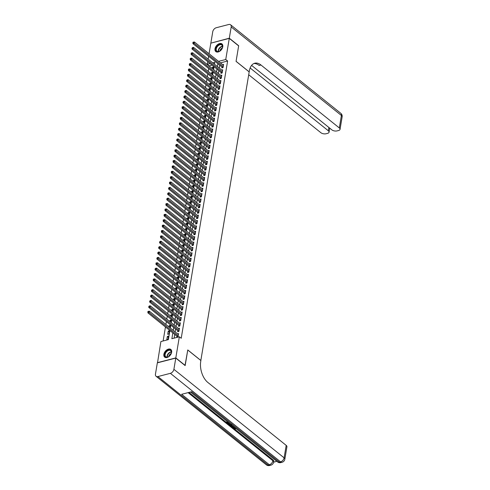<?xml version="1.0" encoding="UTF-8"?>
<svg xmlns="http://www.w3.org/2000/svg" width="490" height="490" viewBox="0 0 490 490"><rect width="100%" height="100%" fill="white"/><g stroke="black" fill="none" stroke-linecap="round" stroke-linejoin="round"><path stroke-width="0.73" d="M222.779 46.752A4.918 3.179 128.8 0 1 219.863 51.162A4.918 3.179 128.8 0 1 215.808 51.591A4.918 3.179 128.8 0 1 215 48.761A4.918 3.179 128.8 0 1 217.915 44.357A4.918 3.179 128.8 0 1 221.97 43.922A4.918 3.179 128.8 0 1 222.779 46.752M171.647 352.292A4.918 3.179 128.8 0 1 168.732 356.702A4.918 3.179 128.8 0 1 164.683 357.137A4.918 3.179 128.8 0 1 163.868 354.307A4.918 3.179 128.8 0 1 166.784 349.897A4.918 3.179 128.8 0 1 170.839 349.468A4.918 3.179 128.8 0 1 171.647 352.292M157.511 362.802L160.898 341.555L168.376 339.619L169.901 330.536M211.98 65.06L209.132 66.034M208.716 68.545L208.232 71.418M207.809 73.929L207.331 76.801M206.909 79.313L206.431 82.185M206.008 84.697L205.531 87.569M205.108 90.08L204.63 92.953M204.208 95.464L203.73 98.337M203.307 100.848L202.829 103.721M202.407 106.232L201.923 109.105M201.506 111.616L201.023 114.489M200.606 117L200.122 119.872M199.706 122.384L199.222 125.256M198.805 127.768L198.321 130.64M197.899 133.151L197.421 136.024M196.998 138.535L196.521 141.408M196.098 143.919L195.62 146.792M195.198 149.303L194.72 152.176M194.297 154.687L193.82 157.56M193.397 160.071L192.913 162.943M192.496 165.455L192.013 168.327M191.596 170.839L191.112 173.711M190.696 176.222L190.212 179.095M189.795 181.606L189.311 184.479M188.889 186.99L188.411 189.863M187.989 192.374L187.511 195.247M187.088 197.758L186.61 200.631M186.188 203.142L185.71 206.014M185.287 208.526L184.81 211.398M184.387 213.91L183.903 216.782M183.487 219.3L183.003 222.166M182.586 224.683L182.102 227.55M181.686 230.067L181.202 232.934M180.786 235.451L180.302 238.318M179.879 240.835L179.401 243.702M178.979 246.219L178.501 249.085M178.078 251.603L177.601 254.469M177.178 256.987L176.7 259.853M176.278 262.371L175.8 265.237M175.377 267.754L174.893 270.621M174.477 273.138L173.993 276.011M173.576 278.522L173.093 281.395M172.676 283.906L172.192 286.779M171.776 289.29L171.292 292.163M170.869 294.674L170.391 297.546M169.969 300.058L169.491 302.93M169.068 305.442L168.591 308.314M168.168 310.825L167.69 313.698M167.268 316.209L166.79 319.082M166.367 321.593L165.889 324.466M165.467 326.977L163.121 340.979M209.175 65.783L207.301 64.276L207.742 61.654M208.158 59.143L208.642 56.27M209.059 53.759L210.835 43.145L229.283 38.373L225.749 59.504L218.54 61.366M221.97 66.977L221.817 67.92L223.06 67.596L223.599 64.368L222.595 64.625M221.07 72.361L220.91 73.304L222.16 72.979L222.699 69.752L221.694 70.009M220.169 77.745L220.01 78.688L221.26 78.363L221.799 75.135L220.794 75.393M219.269 83.129L219.11 84.072L220.359 83.747L220.898 80.519L219.894 80.776M218.369 88.512L218.209 89.456L219.459 89.131L219.998 85.903L218.993 86.16M217.468 93.896L217.309 94.84L218.558 94.515L219.097 91.287L218.093 91.544M216.568 99.28L216.409 100.223L217.652 99.899L218.197 96.671L217.186 96.928M215.667 104.664L215.508 105.607L216.752 105.283L217.297 102.055L216.286 102.318M214.767 110.048L214.608 110.991L215.851 110.667L216.396 107.439L215.386 107.702M213.861 115.432L213.707 116.375L214.951 116.05L215.49 112.823L214.485 113.086M212.96 120.816L212.807 121.759L214.05 121.434L214.589 118.206L213.585 118.47M212.06 126.2L211.9 127.143L213.15 126.818L213.689 123.59L212.685 123.854M211.159 131.583L211 132.527L212.25 132.208L212.789 128.974L211.784 129.238M210.259 136.967L210.1 137.911L211.349 137.592L211.888 134.358L210.884 134.621M209.359 142.351L209.199 143.294L210.449 142.976L210.988 139.742L209.983 140.005M208.458 147.735L208.299 148.678L209.549 148.36L210.088 145.126L209.083 145.389M207.558 153.119L207.399 154.062L208.642 153.744L209.187 150.51L208.177 150.773M206.657 158.503L206.498 159.446L207.742 159.128L208.287 155.894L207.276 156.157M205.757 163.893L205.598 164.83L206.841 164.511L207.386 161.277L206.376 161.541M204.851 169.277L204.698 170.214L205.941 169.895L206.48 166.661L205.475 166.925M203.95 174.661L203.797 175.598L205.041 175.279L205.579 172.045L204.575 172.309M203.05 180.044L202.891 180.982L204.14 180.663L204.679 177.429L203.675 177.692M202.15 185.428L201.99 186.365L203.24 186.047L203.779 182.813L202.774 183.076M201.249 190.812L201.09 191.749L202.339 191.431L202.878 188.197L201.874 188.46M200.349 196.196L200.19 197.139L201.439 196.815L201.978 193.581L200.974 193.844M199.448 201.58L199.289 202.523L200.539 202.199L201.078 198.964L200.073 199.228M198.548 206.964L198.389 207.907L199.632 207.582L200.177 204.348L199.167 204.612M197.648 212.348L197.488 213.291L198.732 212.966L199.277 209.732L198.266 209.996M196.747 217.732L196.588 218.675L197.831 218.35L198.377 215.122L197.366 215.38M195.841 223.115L195.688 224.059L196.931 223.734L197.47 220.506L196.466 220.763M194.94 228.499L194.787 229.443L196.031 229.118L196.57 225.89L195.565 226.147M194.04 233.883L193.887 234.826L195.13 234.502L195.669 231.274L194.665 231.531M193.14 239.267L192.98 240.21L194.23 239.886L194.769 236.658L193.764 236.915M192.239 244.651L192.08 245.594L193.329 245.27L193.869 242.042L192.864 242.299M191.339 250.035L191.18 250.978L192.429 250.653L192.968 247.425L191.964 247.683M190.439 255.419L190.279 256.362L191.529 256.037L192.068 252.809L191.063 253.067M189.538 260.803L189.379 261.746L190.628 261.421L191.167 258.193L190.157 258.451M188.638 266.186L188.479 267.13L189.722 266.805L190.267 263.577L189.256 263.834M187.737 271.57L187.578 272.514L188.821 272.189L189.367 268.961L188.356 269.218M186.831 276.954L186.678 277.897L187.921 277.573L188.46 274.345L187.456 274.602M185.931 282.338L185.777 283.281L187.021 282.957L187.56 279.729L186.555 279.986M185.03 287.722L184.877 288.665L186.12 288.341L186.659 285.113L185.655 285.37M184.13 293.106L183.971 294.049L185.22 293.724L185.759 290.497L184.755 290.754M183.229 298.49L183.07 299.433L184.32 299.108L184.859 295.88L183.854 296.138M182.329 303.874L182.17 304.817L183.419 304.492L183.958 301.264L182.954 301.522M181.429 309.257L181.269 310.201L182.519 309.876L183.058 306.648L182.053 306.905M180.528 314.641L180.369 315.585L181.619 315.26L182.157 312.032L181.147 312.295M179.628 320.025L179.469 320.968L180.712 320.644L181.257 317.416L180.246 317.679M178.728 325.409L178.568 326.352L179.812 326.028L180.357 322.8L179.346 323.063M177.821 330.793L177.668 331.736L178.911 331.412L179.45 328.184L178.446 328.447M168.389 337.316L167.335 336.471L166.796 339.705L168.039 339.38L168.578 336.152L167.335 336.471M169.289 331.932L168.235 331.087L167.696 334.321L168.94 333.996L169.485 330.762L168.235 331.087M170.189 326.548L169.136 325.703L168.934 326.91M171.09 321.164L170.036 320.319L169.834 321.526M171.99 315.781L170.936 314.935L170.734 316.142M172.89 310.397L171.837 309.551L171.635 310.758M173.791 305.013L172.743 304.168L172.541 305.374M174.691 299.629L173.644 298.784L173.442 299.99M175.592 294.245L174.544 293.4L174.342 294.606M176.492 288.861L175.445 288.016L175.242 289.223M177.398 283.477L176.345 282.632L176.143 283.839M178.299 278.093L177.245 277.248L177.043 278.455M179.199 272.71L178.146 271.864L177.944 273.071M180.1 267.326L179.046 266.48L178.844 267.687M181 261.942L179.946 261.096L179.744 262.303M181.9 256.558L180.847 255.713L180.645 256.919M182.801 251.174L181.753 250.329L181.551 251.535M183.701 245.79L182.654 244.945L182.452 246.152M184.601 240.406L183.554 239.561L183.352 240.768M185.502 235.022L184.454 234.177L184.252 235.384M186.408 229.632L185.355 228.793L185.153 230M187.309 224.249L186.255 223.409L186.053 224.616M188.209 218.865L187.156 218.025L186.953 219.232M189.109 213.481L188.056 212.642L187.854 213.848M190.01 208.097L188.956 207.258L188.754 208.464M190.91 202.713L189.857 201.874L189.655 203.081M191.811 197.329L190.763 196.49L190.561 197.697M192.711 191.945L191.664 191.1L191.461 192.313M193.611 186.561L192.564 185.716L192.362 186.929M194.512 181.178L193.464 180.332L193.262 181.545M195.418 175.794L194.365 174.948L194.163 176.161M196.319 170.41L195.265 169.565L195.063 170.777M197.219 165.026L196.165 164.181L195.963 165.393M198.119 159.642L197.066 158.797L196.864 160.01M199.02 154.258L197.966 153.413L197.764 154.626M199.92 148.874L198.867 148.029L198.664 149.242M200.82 143.49L199.773 142.645L199.571 143.858M201.721 138.107L200.673 137.261L200.471 138.474M202.621 132.723L201.574 131.877L201.372 133.09M203.522 127.339L202.474 126.494L202.272 127.706M204.428 121.955L203.375 121.11L203.172 122.316M205.328 116.571L204.275 115.726L204.073 116.932M206.229 111.187L205.175 110.342L204.973 111.549M207.129 105.803L206.076 104.958L205.874 106.165M208.03 100.419L206.976 99.574L206.774 100.781M208.93 95.035L207.876 94.19L207.674 95.397M209.83 89.652L208.783 88.806L208.581 90.013M210.731 84.268L209.683 83.422L209.481 84.629M211.631 78.884L210.584 78.039L210.382 79.245M212.531 73.5L211.484 72.655L211.282 73.861M169.987 327.755L170.385 325.378L169.136 325.703M170.888 322.371L171.286 319.995L170.036 320.319M171.788 316.987L172.186 314.611L170.936 314.935M172.688 311.603L173.086 309.227L171.837 309.551M173.589 306.219L173.987 303.843L172.743 304.168M174.489 300.836L174.887 298.459L173.644 298.784M175.389 295.452L175.788 293.075L174.544 293.4M176.29 290.068L176.688 287.691L175.445 288.016M177.196 284.684L177.588 282.307L176.345 282.632M178.097 279.3L178.495 276.924L177.245 277.248M178.997 273.916L179.395 271.54L178.146 271.864M179.897 268.532L180.296 266.156L179.046 266.48M180.798 263.148L181.196 260.772L179.946 261.096M181.698 257.764L182.096 255.388L180.847 255.713M182.599 252.381L182.997 250.004L181.753 250.329M183.499 246.997L183.897 244.62L182.654 244.945M184.399 241.613L184.797 239.236L183.554 239.561M185.3 236.229L185.698 233.853L184.454 234.177M186.206 230.845L186.598 228.469L185.355 228.793M187.107 225.461L187.505 223.085L186.255 223.409M188.007 220.077L188.405 217.701L187.156 218.025M188.907 214.694L189.305 212.317L188.056 212.642M189.808 209.31L190.206 206.933L188.956 207.258M190.708 203.926L191.106 201.549L189.857 201.874M191.608 198.542L192.007 196.165L190.763 196.49M192.509 193.158L192.907 190.782L191.664 191.1M193.409 187.774L193.807 185.398L192.564 185.716M194.31 182.39L194.708 180.014L193.464 180.332M195.216 177.006L195.608 174.63L194.365 174.948M196.116 171.623L196.514 169.246L195.265 169.565M197.017 166.239L197.415 163.862L196.165 164.181M197.917 160.849L198.315 158.478L197.066 158.797M198.818 155.465L199.216 153.094L197.966 153.413M199.718 150.081L200.116 147.71L198.867 148.029M200.618 144.697L201.016 142.327L199.773 142.645M201.519 139.313L201.917 136.943L200.673 137.261M202.419 133.929L202.817 131.559L201.574 131.877M203.319 128.545L203.718 126.169L202.474 126.494M204.226 123.162L204.618 120.785L203.375 121.11M205.126 117.778L205.524 115.401L204.275 115.726M206.027 112.394L206.425 110.017L205.175 110.342M206.927 107.01L207.325 104.633L206.076 104.958M207.827 101.626L208.226 99.249L206.976 99.574M208.728 96.242L209.126 93.866L207.876 94.19M209.628 90.858L210.026 88.482L208.783 88.806M210.529 85.474L210.927 83.098L209.683 83.422M211.429 80.091L211.827 77.714L210.584 78.039M212.329 74.707L212.727 72.33L211.484 72.655M213.236 69.323L213.628 66.946L212.384 67.271L212.182 68.478M172.841 332.9L171.868 338.719L179.346 336.783L181.22 338.284L227.623 61.005L220.414 62.873M219.765 65.207L219.281 68.073M218.865 70.591L218.381 73.457M217.964 75.975L217.48 78.841M217.064 81.358L216.58 84.225M216.164 86.742L215.68 89.609M215.257 92.126L214.779 94.999M214.357 97.51L213.879 100.383M213.456 102.894L212.979 105.767M212.556 108.278L212.078 111.15M211.656 113.662L211.178 116.534M210.755 119.046L210.271 121.918M209.855 124.429L209.371 127.302M208.954 129.813L208.471 132.686M208.054 135.197L207.57 138.07M207.154 140.581L206.67 143.454M206.247 145.965L205.769 148.838M205.347 151.349L204.869 154.221M204.446 156.733L203.969 159.605M203.546 162.117L203.068 164.989M202.646 167.5L202.168 170.373M201.745 172.884L201.268 175.757M200.845 178.268L200.361 181.141M199.945 183.652L199.461 186.525M199.044 189.036L198.56 191.909M198.144 194.42L197.66 197.292M197.237 199.804L196.76 202.676M196.337 205.188L195.859 208.06M195.436 210.571L194.959 213.444M194.536 215.955L194.058 218.828M193.636 221.339L193.158 224.212M192.735 226.723L192.258 229.596M191.835 232.107L191.351 234.98M190.935 237.491L190.451 240.363M190.034 242.875L189.55 245.747M189.134 248.259L188.65 251.131M188.227 253.649L187.75 256.515M187.327 259.032L186.849 261.899M186.427 264.416L185.949 267.283M185.526 269.8L185.049 272.667M184.626 275.184L184.148 278.05M183.726 280.568L183.248 283.434M182.825 285.952L182.341 288.818M181.925 291.336L181.441 294.202M181.024 296.72L180.541 299.586M180.124 302.103L179.64 304.976M179.218 307.487L178.74 310.36M178.317 312.871L177.839 315.744M177.417 318.255L176.939 321.128M176.516 323.639L176.039 326.512M175.616 329.023L175.138 331.895M174.716 334.407L174.091 338.143M176.921 336.177L176.768 337.12L178.011 336.795L178.55 333.568L177.545 333.831M229.283 38.373L238.655 45.895L236.064 61.379L249.183 71.914L200.833 360.511M200.894 360.499L187.774 349.958L185.006 365.485M185.183 365.442L175.812 357.914L157.364 362.686M227.623 61.005L225.749 59.504M179.346 336.783L175.812 357.914M217.891 63.7L217.407 66.573M216.99 69.084L216.507 71.957M216.09 74.468L215.606 77.34M215.19 79.852L214.706 82.724M214.289 85.236L213.805 88.108M213.383 90.619L212.905 93.492M212.482 96.003L212.005 98.876M211.582 101.387L211.104 104.26M210.682 106.771L210.204 109.644M209.781 112.155L209.304 115.028M208.881 117.539L208.403 120.411M207.981 122.923L207.497 125.795M207.08 128.306L206.596 131.179M206.18 133.69L205.696 136.563M205.279 139.074L204.796 141.947M204.373 144.458L203.895 147.331M203.472 149.842L202.995 152.715M202.572 155.226L202.094 158.099M201.672 160.61L201.194 163.482M200.771 165.994L200.294 168.866M199.871 171.378L199.393 174.25M198.971 176.761L198.487 179.634M198.07 182.145L197.586 185.018M197.17 187.529L196.686 190.402M196.27 192.913L195.786 195.786M195.363 198.297L194.885 201.169M194.463 203.687L193.985 206.553M193.562 209.071L193.085 211.937M192.662 214.455L192.184 217.321M191.762 219.839L191.284 222.705M190.861 225.222L190.383 228.089M189.961 230.606L189.477 233.473M189.06 235.99L188.577 238.857M188.16 241.374L187.676 244.241M187.26 246.758L186.776 249.624M186.353 252.142L185.875 255.014M185.453 257.526L184.975 260.398M184.552 262.91L184.075 265.782M183.652 268.293L183.174 271.166M182.752 273.677L182.274 276.55M181.851 279.061L181.374 281.934M180.951 284.445L180.467 287.318M180.05 289.829L179.567 292.702M179.15 295.213L178.666 298.085M178.25 300.597L177.766 303.469M177.349 305.981L176.865 308.853M176.443 311.364L175.965 314.237M175.543 316.748L175.065 319.621M174.642 322.132L174.164 325.005M173.742 327.516L173.264 330.389M214.467 64.208L214.779 62.34L212.789 62.855M210.106 63.553L207.301 64.276M170.318 328.024L170.802 325.152M171.218 322.641L171.702 319.768M172.119 317.257L172.603 314.384M173.019 311.873L173.503 309M173.925 306.489L174.403 303.616M174.826 301.105L175.304 298.232M175.726 295.721L176.204 292.849M176.627 290.337L177.104 287.465M177.527 284.953L178.005 282.081M178.427 279.57L178.905 276.697M179.328 274.186L179.812 271.313M180.228 268.802L180.712 265.929M181.129 263.418L181.612 260.545M182.029 258.034L182.513 255.161M182.935 252.65L183.413 249.778M183.836 247.266L184.314 244.394M184.736 241.882L185.214 239.01M185.637 236.499L186.114 233.626M186.537 231.109L187.015 228.242M187.437 225.725L187.915 222.858M188.338 220.341L188.821 217.474M189.238 214.957L189.722 212.09M190.138 209.573L190.622 206.707M191.039 204.189L191.523 201.323M191.945 198.805L192.423 195.939M192.846 193.421L193.323 190.555M193.746 188.038L194.224 185.171M194.646 182.654L195.124 179.787M195.547 177.27L196.025 174.397M196.447 171.886L196.925 169.013M197.347 166.502L197.831 163.629M198.248 161.118L198.732 158.246M199.148 155.734L199.632 152.862M200.049 150.35L200.532 147.478M200.955 144.967L201.433 142.094M201.856 139.583L202.333 136.71M202.756 134.199L203.234 131.326M203.656 128.815L204.134 125.942M204.557 123.431L205.034 120.558M205.457 118.047L205.935 115.175M206.357 112.663L206.841 109.791M207.258 107.279L207.742 104.407M208.158 101.896L208.642 99.023M209.059 96.512L209.542 93.639M209.959 91.128L210.443 88.255M210.865 85.744L211.343 82.871M211.766 80.36L212.244 77.487M212.666 74.976L213.144 72.104M213.567 69.592L214.044 66.72M213.438 68.116L212.384 67.271M178.17 335.858L149.156 312.553L149.383 311.205L178.397 334.511M177.576 336.912L177.356 336.569A0.631 0.361 75.5 0 0 177.221 336.422L147.913 312.877L149.156 312.553L148.36 311.854L148.452 311.315L147.956 311.444L147.864 311.983L148.36 311.854M147.864 311.983L147.913 312.877M149.383 311.205L148.452 311.315M171.28 350.969A4.257 2.75 128.8 0 1 171.292 353.241A4.257 2.75 128.8 0 1 168.462 356.763A4.257 2.75 128.8 0 1 164.842 356.114A4.257 2.75 128.8 0 1 166.9 350.828A4.257 2.75 128.8 0 1 171.28 350.969M171.261 353.327A3.938 2.548 -51.2 0 0 171.224 351.312A3.938 2.548 -51.2 0 0 170.71 350.62A3.938 2.548 -51.2 0 0 166.698 351.612A3.938 2.548 -51.2 0 0 165.265 356.071A3.938 2.548 -51.2 0 0 165.779 356.763A3.938 2.548 -51.2 0 0 168.542 356.714M171.096 349.719A4.882 3.161 -51.2 0 0 166.122 350.975A4.882 3.161 -51.2 0 0 164.364 356.493A4.882 3.161 -51.2 0 0 164.983 357.333M171.182 353.553A2.805 1.813 -51.2 0 0 168.744 356.591M222.405 45.429A4.257 2.75 128.8 0 1 222.417 47.695A4.257 2.75 128.8 0 1 219.594 51.217A4.257 2.75 128.8 0 1 215.968 50.568A4.257 2.75 128.8 0 1 218.032 45.288A4.257 2.75 128.8 0 1 222.405 45.429M222.393 47.787A3.938 2.548 -51.2 0 0 222.356 45.766A3.938 2.548 -51.2 0 0 221.841 45.08A3.938 2.548 -51.2 0 0 217.829 46.066A3.938 2.548 -51.2 0 0 216.396 50.531A3.938 2.548 -51.2 0 0 216.911 51.217A3.938 2.548 -51.2 0 0 219.673 51.174M222.227 44.174A4.882 3.161 -51.2 0 0 217.254 45.429A4.882 3.161 -51.2 0 0 215.496 50.948A4.882 3.161 -51.2 0 0 216.108 51.793M222.313 48.014A2.805 1.813 -51.2 0 0 219.875 51.046M233.975 427.672L235.519 428.162L235.666 428.873L235.531 428.174M235.666 428.873L233.755 428.395L233.369 427.77L233.914 426.876M233.687 426.692L232.628 427.445L232.291 427.176L232.695 426.527M229.473 423.311L228.162 422.398L227.127 422.668L228.45 423.728L228.107 423.819L226.466 422.502L226.533 422.068L227.587 421.798M227.587 422.545L228.524 423.299L228.45 423.728M188.944 392.41L273.022 459.932A3.779 1.887 9.5 0 1 273.763 461.335L273.628 462.144A3.779 1.887 -170.5 0 0 272.887 460.741L273.022 459.932M273.622 462.168L276.819 461.341M231.899 425.259L229.345 424.812L228.542 424.168L228.61 423.734L229.663 423.464M175.781 358.074L157.339 362.851L155.453 374.103A3.779 2.444 -51.2 0 0 156.077 376.277A3.779 2.444 -51.2 0 0 157.903 376.559L170.367 373.331A3.779 2.444 -51.2 0 0 173.901 369.325L175.781 358.074L185.153 365.601L187.762 350.013L200.882 360.548L200.729 361.467A15.754 9.083 75.5 0 0 207.846 382.451L286.191 445.373A3.779 1.887 9.5 0 1 286.926 446.776L284.843 459.234A3.779 1.887 -170.5 0 0 284.102 457.838L286.191 445.373M173.901 369.325L284.102 457.838A3.779 2.444 128.8 0 1 280.574 461.843L279.325 462.168L191.614 391.718L181.643 394.297L269.353 464.747L268.11 465.071A3.779 2.444 128.8 0 1 266.284 464.79L156.077 376.277M226.466 422.502L227.972 422.111M228.542 424.168L230.049 423.777M230.367 424.028L229.204 424.334L229.663 424.708L231.586 425.002M229.663 424.211L231.66 424.573M229.663 424.708L229.737 424.273M230.41 425.075L230.478 424.646M232.291 427.176L232.952 426.735L231.997 425.963L230.484 425.724L232.444 425.7M232.75 425.945L233.381 426.447M230.484 425.724L230.545 425.345M234.588 427.409L234.14 427.85M233.84 427.868L235.451 428.597M233.369 427.77L234.263 427.158M229.308 38.208L238.679 45.735L236.076 61.324L249.19 71.859L249.349 70.946A15.754 9.083 -104.5 0 1 254.769 63.216A15.754 9.083 -104.5 0 1 260.968 65.011L339.313 127.933L341.395 115.469L231.194 26.956L229.308 38.208L211.012 43.102M250.139 67.988L328.318 130.775A3.779 1.887 -170.5 0 1 329.06 132.178A3.779 1.887 -170.5 0 1 327.577 133.36L326.107 133.739A3.779 1.887 -170.5 0 1 320.864 132.704L248.706 74.756M231.194 26.956A3.779 2.444 -51.2 0 0 230.57 24.782A3.779 2.444 -51.2 0 0 228.744 24.5L216.28 27.728A3.779 2.444 -51.2 0 0 212.746 31.734L210.865 42.985M251.591 65.391L331.859 129.862A3.779 1.887 -170.5 0 0 337.102 130.891L338.572 130.512A3.779 1.887 -170.5 0 0 340.048 129.329A3.779 1.887 -170.5 0 0 339.313 127.933M253.894 63.529A15.754 9.083 -104.5 0 1 259.173 65.476L260.968 65.011M179.071 330.474L150.056 307.169L150.283 305.821L179.297 329.127M178.476 331.528L178.256 331.185A0.631 0.361 75.5 0 0 178.121 331.038L148.813 307.493L150.056 307.169L149.266 306.471L149.352 305.932L148.764 306.599L149.266 306.471M148.764 306.599L148.813 307.493M150.283 305.821L149.352 305.932M179.971 325.091L150.957 301.785L151.183 300.437L180.198 323.743M179.383 326.144L179.156 325.801A0.631 0.361 75.5 0 0 179.028 325.654L149.713 302.11L150.957 301.785L150.167 301.087L150.252 300.548L149.664 301.215L150.167 301.087M149.664 301.215L149.713 302.11M151.183 300.437L150.252 300.548M180.871 319.707L151.857 296.401L152.084 295.054L181.098 318.359M180.283 320.76L180.057 320.417A0.631 0.361 75.5 0 0 179.928 320.27L150.614 296.726L151.857 296.401L151.067 295.703L151.153 295.164L150.565 295.831L151.067 295.703M150.565 295.831L150.614 296.726M152.084 295.054L151.153 295.164M181.772 314.323L152.758 291.017L152.984 289.67L181.998 312.975M181.184 315.376L180.963 315.033A0.631 0.361 75.5 0 0 180.828 314.886L151.514 291.342L152.758 291.017L151.967 290.319L152.059 289.78L151.465 290.447L151.967 290.319M151.465 290.447L151.514 291.342M152.984 289.67L152.059 289.78M182.672 308.939L153.664 285.633L153.885 284.286L182.899 307.591M182.084 309.992L181.864 309.649A0.631 0.361 75.5 0 0 181.729 309.502L152.415 285.958L153.664 285.633L152.868 284.935L152.96 284.396L152.457 284.525L152.372 285.064L152.868 284.935M152.372 285.064L152.415 285.958M153.885 284.286L152.96 284.396M183.572 303.555L154.564 280.249L154.785 278.902L183.799 302.207M182.984 304.608L182.764 304.266A0.631 0.361 75.5 0 0 182.629 304.118L153.315 280.574L154.564 280.249L153.768 279.551L153.86 279.012L153.358 279.141L153.272 279.68L153.768 279.551M153.272 279.68L153.315 280.574M154.785 278.902L153.86 279.012M184.479 298.165L155.465 274.865L155.691 273.518L184.699 296.824M183.885 299.225L183.664 298.882A0.631 0.361 75.5 0 0 183.53 298.729L154.215 275.19L155.465 274.865L154.669 274.167L154.76 273.628L154.258 273.757L154.172 274.296L154.669 274.167M154.172 274.296L154.215 275.19M155.691 273.518L154.76 273.628M185.379 292.781L156.365 269.482L156.592 268.134L185.6 291.44M184.785 293.841L184.565 293.498A0.631 0.361 75.5 0 0 184.43 293.345L155.116 269.806L156.365 269.482L155.569 268.783L155.661 268.244L155.073 268.912L155.569 268.783M155.073 268.912L155.116 269.806M156.592 268.134L155.661 268.244M186.28 287.397L157.266 264.098L157.492 262.75L186.506 286.056M185.686 288.457L185.465 288.114A0.631 0.361 75.5 0 0 185.33 287.961L156.016 264.422L157.266 264.098L156.469 263.4L156.561 262.861L156.065 262.989L155.973 263.528L156.469 263.4M155.973 263.528L156.016 264.422M157.492 262.75L156.561 262.861M187.18 282.013L158.166 258.714L158.393 257.366L187.407 280.672M186.586 283.073L186.365 282.73A0.631 0.361 75.5 0 0 186.231 282.577L156.923 259.039L158.166 258.714L157.37 258.016L157.462 257.477L156.874 258.144L157.37 258.016M156.874 258.144L156.923 259.039M158.393 257.366L157.462 257.477M188.08 276.63L159.066 253.33L159.293 251.983L188.307 275.288M187.486 277.689L187.266 277.346A0.631 0.361 75.5 0 0 187.131 277.193L157.823 253.655L159.066 253.33L158.276 252.632L158.362 252.093L157.774 252.76L158.276 252.632M157.774 252.76L157.823 253.655M159.293 251.983L158.362 252.093M188.981 271.246L159.967 247.946L160.193 246.599L189.207 269.904M188.393 272.305L188.166 271.962A0.631 0.361 75.5 0 0 188.038 271.809L158.723 248.271L159.967 247.946L159.177 247.248L159.262 246.709L158.674 247.377L159.177 247.248M158.674 247.377L158.723 248.271M160.193 246.599L159.262 246.709M189.881 265.862L160.867 242.562L161.094 241.215L190.108 264.52M189.293 266.915L189.067 266.578A0.631 0.361 75.5 0 0 188.938 266.425L159.624 242.887L160.867 242.562L160.077 241.864L160.163 241.325L159.575 241.993L160.077 241.864M159.575 241.993L159.624 242.887M161.094 241.215L160.163 241.325M190.782 260.478L161.767 237.178L161.994 235.831L191.008 259.137M190.194 261.531L189.973 261.195A0.631 0.361 75.5 0 0 189.838 261.041L160.524 237.503L161.767 237.178L160.977 236.48L161.069 235.941L160.567 236.07L160.475 236.609L160.977 236.48M160.475 236.609L160.524 237.503M161.994 235.831L161.069 235.941M191.682 255.094L162.674 231.795L162.894 230.447L191.909 253.753M191.094 256.148L190.873 255.811A0.631 0.361 75.5 0 0 190.739 255.657L161.424 232.119L162.674 231.795L161.878 231.096L161.97 230.557L161.467 230.686L161.382 231.225L161.878 231.096M161.382 231.225L161.424 232.119M162.894 230.447L161.97 230.557M192.582 249.71L163.574 226.411L163.795 225.063L192.809 248.363M191.994 250.764L191.774 250.427A0.631 0.361 75.5 0 0 191.639 250.274L162.325 226.735L163.574 226.411L162.778 225.712L162.87 225.173L162.368 225.302L162.282 225.841L162.778 225.712M162.282 225.841L162.325 226.735M163.795 225.063L162.87 225.173M193.489 244.326L164.475 221.027L164.695 219.679L193.709 242.979M192.895 245.38L192.674 245.043A0.631 0.361 75.5 0 0 192.539 244.89L163.225 221.345L164.475 221.027L163.678 220.329L163.77 219.79L163.268 219.918L163.182 220.457L163.678 220.329M163.182 220.457L163.225 221.345M164.695 219.679L163.77 219.79M194.389 238.942L165.375 215.643L165.602 214.295L194.61 237.595M193.795 239.996L193.575 239.659A0.631 0.361 75.5 0 0 193.44 239.506L164.125 215.961L165.375 215.643L164.579 214.945L164.671 214.406L164.175 214.534L164.083 215.073L164.579 214.945M164.083 215.073L164.125 215.961M165.602 214.295L164.671 214.406M195.29 233.559L166.275 210.259L166.502 208.912L195.516 232.211M194.695 234.612L194.475 234.275A0.631 0.361 75.5 0 0 194.34 234.122L165.026 210.578L166.275 210.259L165.479 209.561L165.571 209.022L165.075 209.15L164.983 209.689L165.479 209.561M164.983 209.689L165.026 210.578M166.502 208.912L165.571 209.022M196.19 228.175L167.176 204.875L167.402 203.528L196.417 226.827M195.596 229.228L195.375 228.891A0.631 0.361 75.5 0 0 195.24 228.738L165.932 205.194L167.176 204.875L166.38 204.177L166.471 203.638L165.975 203.767L165.883 204.306L166.38 204.177M165.883 204.306L165.932 205.194M167.402 203.528L166.471 203.638M197.09 222.791L168.076 199.491L168.303 198.144L197.317 221.443M196.496 223.844L196.276 223.507A0.631 0.361 75.5 0 0 196.141 223.354L166.833 199.81L168.076 199.491L167.286 198.793L167.372 198.254L166.784 198.922L167.286 198.793M166.784 198.922L166.833 199.81M168.303 198.144L167.372 198.254M197.991 217.407L168.977 194.107L169.203 192.76L198.217 216.059M197.403 218.46L197.176 218.124A0.631 0.361 75.5 0 0 197.047 217.97L167.733 194.426L168.977 194.107L168.186 193.409L168.272 192.87L167.684 193.538L168.186 193.409M167.684 193.538L167.733 194.426M169.203 192.76L168.272 192.87M198.891 212.023L169.877 188.724L170.104 187.376L199.118 210.675M198.303 213.077L198.076 212.74A0.631 0.361 75.5 0 0 197.948 212.587L168.633 189.042L169.877 188.724L169.087 188.025L169.173 187.486L168.585 188.154L169.087 188.025M168.585 188.154L168.633 189.042M170.104 187.376L169.173 187.486M199.791 206.639L170.777 183.34L171.004 181.992L200.018 205.292M199.203 207.693L198.977 207.356A0.631 0.361 75.5 0 0 198.848 207.203L169.534 183.658L170.777 183.34L169.987 182.641L170.079 182.102L169.577 182.231L169.485 182.77L169.987 182.641M169.485 182.77L169.534 183.658M171.004 181.992L170.079 182.102M200.692 201.255L171.684 177.956L171.904 176.608L200.918 199.908M200.104 202.309L199.883 201.972A0.631 0.361 75.5 0 0 199.749 201.819L170.434 178.274L171.684 177.956L170.888 177.257L170.979 176.719L170.477 176.847L170.391 177.386L170.888 177.257M170.391 177.386L170.434 178.274M171.904 176.608L170.979 176.719M201.592 195.871L172.584 172.572L172.805 171.224L201.819 194.524M201.004 196.925L200.784 196.588A0.631 0.361 75.5 0 0 200.649 196.435L171.335 172.89L172.584 172.572L171.788 171.874L171.88 171.335L171.378 171.463L171.292 172.002L171.788 171.874M171.292 172.002L171.335 172.89M172.805 171.224L171.88 171.335M202.499 190.488L173.485 167.188L173.705 165.841L202.719 189.14M201.905 191.541L201.684 191.204A0.631 0.361 75.5 0 0 201.549 191.051L172.235 167.507L173.485 167.188L172.688 166.49L172.78 165.951L172.278 166.079L172.192 166.618L172.688 166.49M172.192 166.618L172.235 167.507M173.705 165.841L172.78 165.951M203.399 185.104L174.385 161.804L174.612 160.457L203.62 183.756M202.805 186.157L202.584 185.82A0.631 0.361 75.5 0 0 202.45 185.667L173.135 162.123L174.385 161.804L173.589 161.106L173.681 160.567L173.184 160.696L173.093 161.235L173.589 161.106M173.093 161.235L173.135 162.123M174.612 160.457L173.681 160.567M204.299 179.72L175.285 156.414L175.512 155.073L204.52 178.372M203.705 180.773L203.485 180.436A0.631 0.361 75.5 0 0 203.35 180.283L174.036 156.739L175.285 156.414L174.489 155.716L174.581 155.183L174.085 155.312L173.993 155.851L174.489 155.716M173.993 155.851L174.036 156.739M175.512 155.073L174.581 155.183M205.2 174.336L176.186 151.03L176.412 149.689L205.426 172.988M204.606 175.389L204.385 175.053A0.631 0.361 75.5 0 0 204.25 174.899L174.942 151.355L176.186 151.03L175.389 150.332L175.481 149.799L174.985 149.928L174.893 150.467L175.389 150.332M174.893 150.467L174.942 151.355M176.412 149.689L175.481 149.799M206.1 168.952L177.086 145.646L177.313 144.305L206.327 167.605M205.506 170.006L205.286 169.669A0.631 0.361 75.5 0 0 205.151 169.516L175.843 145.971L177.086 145.646L176.296 144.948L176.382 144.415L175.794 145.077L176.296 144.948M175.794 145.077L175.843 145.971M177.313 144.305L176.382 144.415M207.001 163.568L177.986 140.263L178.213 138.921L207.227 162.221M206.413 164.622L206.186 164.285A0.631 0.361 75.5 0 0 206.051 164.132L176.743 140.587L177.986 140.263L177.196 139.564L177.282 139.025L176.694 139.693L177.196 139.564M176.694 139.693L176.743 140.587M178.213 138.921L177.282 139.025M207.901 158.184L178.887 134.879L179.113 133.537L208.128 156.837M207.313 159.238L207.086 158.901A0.631 0.361 75.5 0 0 206.958 158.748L177.643 135.203L178.887 134.879L178.097 134.18L178.182 133.641L177.594 134.309L178.097 134.18M177.594 134.309L177.643 135.203M179.113 133.537L178.182 133.641M208.801 152.8L179.787 129.495L180.014 128.153L209.028 151.453M208.213 153.854L207.987 153.511A0.631 0.361 75.5 0 0 207.858 153.364L178.544 129.819L179.787 129.495L178.997 128.797L179.089 128.258L178.495 128.925L178.997 128.797M178.495 128.925L178.544 129.819M180.014 128.153L179.089 128.258M209.702 147.417L180.688 124.111L180.914 122.77L209.928 146.069M209.114 148.47L208.893 148.127A0.631 0.361 75.5 0 0 208.758 147.98L179.444 124.436L180.688 124.111L179.897 123.413L179.989 122.874L179.487 123.002L179.401 123.541L179.897 123.413M179.401 123.541L179.444 124.436M180.914 122.77L179.989 122.874M210.602 142.033L181.594 118.727L181.815 117.386L210.829 140.685M210.014 143.086L209.793 142.743A0.631 0.361 75.5 0 0 209.659 142.596L180.345 119.052L181.594 118.727L180.798 118.029L180.89 117.49L180.387 117.618L180.302 118.157L180.798 118.029M180.302 118.157L180.345 119.052M181.815 117.386L180.89 117.49M211.508 136.649L182.494 113.343L182.715 112.002L211.729 135.301M210.914 137.702L210.694 137.359A0.631 0.361 75.5 0 0 210.559 137.212L181.245 113.668L182.494 113.343L181.698 112.645L181.79 112.106L181.288 112.235L181.202 112.774L181.698 112.645M181.202 112.774L181.245 113.668M182.715 112.002L181.79 112.106M212.409 131.265L183.395 107.959L183.621 106.618L212.629 129.917M211.815 132.318L211.594 131.975A0.631 0.361 75.5 0 0 211.46 131.828L182.145 108.284L183.395 107.959L182.599 107.261L182.69 106.722L182.194 106.851L182.102 107.39L182.599 107.261M182.102 107.39L182.145 108.284M183.621 106.618L182.69 106.722M213.309 125.881L184.295 102.575L184.522 101.228L213.53 124.534M212.715 126.935L212.495 126.592A0.631 0.361 75.5 0 0 212.36 126.445L183.046 102.9L184.295 102.575L183.499 101.877L183.591 101.338L183.003 102.006L183.499 101.877M183.003 102.006L183.046 102.9M184.522 101.228L183.591 101.338M214.21 120.497L185.196 97.192L185.422 95.844L214.436 119.15M213.615 121.551L213.395 121.208A0.631 0.361 75.5 0 0 213.26 121.061L183.946 97.516L185.196 97.192L184.399 96.493L184.491 95.954L183.903 96.622L184.399 96.493M183.903 96.622L183.946 97.516M185.422 95.844L184.491 95.954M215.11 115.113L186.096 91.808L186.323 90.46L215.337 113.766M214.516 116.167L214.295 115.824A0.631 0.361 75.5 0 0 214.161 115.677L184.853 92.132L186.096 91.808L185.306 91.109L185.392 90.57L184.804 91.238L185.306 91.109M184.804 91.238L184.853 92.132M186.323 90.46L185.392 90.57M216.01 109.729L186.996 86.424L187.223 85.076L216.237 108.382M215.422 110.783L215.196 110.44A0.631 0.361 75.5 0 0 215.061 110.293L185.753 86.748L186.996 86.424L186.206 85.726L186.292 85.187L185.704 85.854L186.206 85.726M185.704 85.854L185.753 86.748M187.223 85.076L186.292 85.187M216.911 104.346L187.897 81.04L188.123 79.692L217.137 102.998M216.323 105.399L216.096 105.056A0.631 0.361 75.5 0 0 215.968 104.909L186.653 81.365L187.897 81.04L187.107 80.342L187.192 79.803L186.604 80.47L187.107 80.342M186.604 80.47L186.653 81.365M188.123 79.692L187.192 79.803M217.811 98.962L188.797 75.656L189.024 74.308L218.038 97.614M217.223 100.015L216.996 99.672A0.631 0.361 75.5 0 0 216.868 99.525L187.554 75.981L188.797 75.656L188.007 74.958L188.099 74.419L187.596 74.547L187.505 75.086L188.007 74.958M187.505 75.086L187.554 75.981M189.024 74.308L188.099 74.419M218.712 93.578L189.697 70.272L189.924 68.925L218.938 92.23M218.124 94.631L217.903 94.288A0.631 0.361 75.5 0 0 217.768 94.141L188.454 70.597L189.697 70.272L188.907 69.574L188.999 69.035L188.497 69.163L188.411 69.703L188.907 69.574M188.411 69.703L188.454 70.597M189.924 68.925L188.999 69.035M219.612 88.188L190.604 64.888L190.824 63.541L219.839 86.846M219.024 89.247L218.803 88.904A0.631 0.361 75.5 0 0 218.669 88.751L189.354 65.213L190.604 64.888L189.808 64.19L189.9 63.651L189.397 63.78L189.311 64.319L189.808 64.19M189.311 64.319L189.354 65.213M190.824 63.541L189.9 63.651M220.512 82.804L191.504 59.504L191.725 58.157L220.739 81.463M219.924 83.864L219.704 83.521A0.631 0.361 75.5 0 0 219.569 83.367L190.255 59.829L191.504 59.504L190.708 58.806L190.8 58.267L190.298 58.396L190.212 58.935L190.708 58.806M190.212 58.935L190.255 59.829M191.725 58.157L190.8 58.267M221.419 77.42L192.405 54.121L192.631 52.773L221.639 76.079M220.825 78.48L220.604 78.137A0.631 0.361 75.5 0 0 220.469 77.984L191.155 54.445L192.405 54.121L191.608 53.422L191.7 52.883L191.204 53.012L191.112 53.551L191.608 53.422M191.112 53.551L191.155 54.445M192.631 52.773L191.7 52.883M222.319 72.036L193.305 48.737L193.532 47.389L222.54 70.695M221.725 73.096L221.505 72.753A0.631 0.361 75.5 0 0 221.37 72.6L192.056 49.061L193.305 48.737L192.509 48.038L192.601 47.499L192.013 48.167L192.509 48.038M192.013 48.167L192.056 49.061M193.532 47.389L192.601 47.499M223.22 66.652L194.205 43.353L194.432 42.005L223.446 65.311M222.625 67.712L222.405 67.369A0.631 0.361 75.5 0 0 222.27 67.216L192.956 43.677L194.205 43.353L193.409 42.655L193.501 42.116L193.005 42.244L192.913 42.783L193.409 42.655M192.913 42.783L192.956 43.677M194.432 42.005L193.501 42.116M178.078 336.385L177.356 336.569M178.115 336.189L177.221 336.422M167.072 357.149A3.938 2.548 128.8 0 1 168.211 353.664A3.938 2.548 128.8 0 1 171.371 351.802M171.402 352.071A3.81 2.462 -51.2 0 0 167.347 357.124M218.203 51.609A3.938 2.548 128.8 0 1 219.342 48.124A3.938 2.548 128.8 0 1 222.503 46.256M222.534 46.526A3.81 2.462 -51.2 0 0 218.473 51.579M157.903 376.559L268.11 465.071A3.779 2.181 75.5 0 0 269.598 465.5L270.841 465.175A3.779 2.181 -104.5 0 1 269.353 464.747A3.779 2.444 128.8 0 0 272.887 460.741L188.087 392.631M190.494 392.006L277.499 461.886A3.779 2.444 128.8 0 0 279.325 462.168A3.779 2.181 75.5 0 0 280.813 462.597L282.062 462.272A3.779 2.181 -104.5 0 1 280.574 461.843L170.367 373.331M328.318 130.775L328.876 127.461M341.395 115.469A3.779 1.887 9.5 0 1 342.136 116.865A3.779 3.779 0 0 0 340.777 113.294A3.779 2.444 128.8 0 1 341.395 115.469M178.985 331.001L178.256 331.185M179.015 330.805L178.121 331.038M179.885 325.617L179.156 325.801M179.916 325.421L179.028 325.654M180.786 320.233L180.057 320.417M180.816 320.037L179.928 320.27M181.686 314.849L180.963 315.033M181.717 314.654L180.828 314.886M182.586 309.466L181.864 309.649M182.617 309.27L181.729 309.502M183.487 304.082L182.764 304.266M183.517 303.886L182.629 304.118M184.387 298.698L183.664 298.882M184.418 298.502L183.53 298.729M185.287 293.314L184.565 293.498M185.324 293.118L184.43 293.345M186.188 287.93L185.465 288.114M186.225 287.734L185.33 287.961M187.088 282.54L186.365 282.73M187.125 282.35L186.231 282.577M187.995 277.156L187.266 277.346M188.025 276.966L187.131 277.193M188.895 271.772L188.166 271.962M188.926 271.582L188.038 271.809M189.795 266.389L189.067 266.578M189.826 266.199L188.938 266.425M190.696 261.005L189.973 261.195M190.726 260.815L189.838 261.041M191.596 255.621L190.873 255.811M191.627 255.431L190.739 255.657M192.496 250.237L191.774 250.427M192.527 250.047L191.639 250.274M193.397 244.853L192.674 245.043M193.428 244.663L192.539 244.89M194.297 239.469L193.575 239.659M194.334 239.279L193.44 239.506M195.198 234.085L194.475 234.275M195.234 233.895L194.34 234.122M196.098 228.701L195.375 228.891M196.135 228.512L195.24 228.738M197.005 223.318L196.276 223.507M197.035 223.121L196.141 223.354M197.905 217.934L197.176 218.124M197.936 217.738L197.047 217.97M198.805 212.55L198.076 212.74M198.836 212.354L197.948 212.587M199.706 207.166L198.977 207.356M199.736 206.97L198.848 207.203M200.606 201.782L199.883 201.972M200.637 201.586L199.749 201.819M201.506 196.398L200.784 196.588M201.537 196.202L200.649 196.435M202.407 191.014L201.684 191.204M202.437 190.818L201.549 191.051M203.307 185.63L202.584 185.82M203.344 185.434L202.45 185.667M204.208 180.246L203.485 180.436M204.244 180.05L203.35 180.283M205.108 174.863L204.385 175.053M205.145 174.667L204.25 174.899M206.014 169.479L205.286 169.669M206.045 169.283L205.151 169.516M206.915 164.095L206.186 164.285M206.945 163.899L206.051 164.132M207.815 158.711L207.086 158.901M207.846 158.515L206.958 158.748M208.716 153.327L207.987 153.511M208.746 153.131L207.858 153.364M209.616 147.943L208.893 148.127M209.647 147.747L208.758 147.98M210.516 142.559L209.793 142.743M210.547 142.363L209.659 142.596M211.417 137.176L210.694 137.359M211.447 136.98L210.559 137.212M212.317 131.792L211.594 131.975M212.354 131.596L211.46 131.828M213.217 126.408L212.495 126.592M213.254 126.212L212.36 126.445M214.118 121.024L213.395 121.208M214.155 120.828L213.26 121.061M215.024 115.64L214.295 115.824M215.055 115.444L214.161 115.677M215.925 110.256L215.196 110.44M215.955 110.06L215.061 110.293M216.825 104.872L216.096 105.056M216.856 104.676L215.968 104.909M217.725 99.488L216.996 99.672M217.756 99.292L216.868 99.525M218.626 94.105L217.903 94.288M218.656 93.909L217.768 94.141M219.526 88.721L218.803 88.904M219.557 88.525L218.669 88.751M220.427 83.337L219.704 83.521M220.457 83.141L219.569 83.367M221.327 77.947L220.604 78.137M221.358 77.757L220.469 77.984M222.227 72.563L221.505 72.753M222.264 72.373L221.37 72.6M223.128 67.179L222.405 67.369M223.164 66.989L222.27 67.216M277.499 461.886A3.779 3.779 0 0 0 280.813 462.597M282.062 462.272A3.779 3.779 0 0 0 284.843 459.234M266.284 464.79A3.779 3.779 0 0 0 269.598 465.5M270.841 465.175A3.779 3.779 0 0 0 273.628 462.144M329.06 132.178L329.733 128.153M340.048 129.329L342.136 116.865M340.777 113.294L230.57 24.782"/></g></svg>
